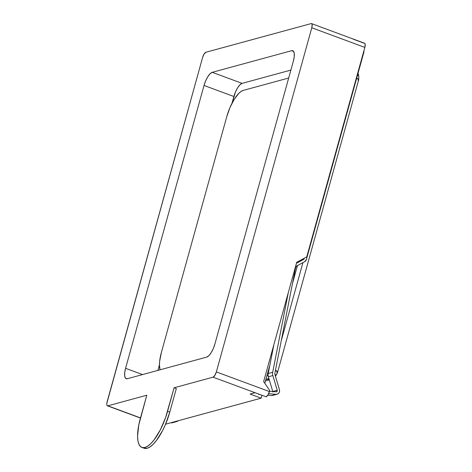 <?xml version="1.0" encoding="UTF-8"?>
<svg xmlns="http://www.w3.org/2000/svg" width="472" height="472" viewBox="0 0 472 472"><rect width="100%" height="100%" fill="white"/><g stroke="black" fill="none" stroke-linecap="round" stroke-linejoin="round"><path stroke-width="0.71" d="M276.102 391.831L269.482 391.264L276.102 391.831L277.276 390.846L277.235 390.255L272.769 391.471L268.379 376.768L272.845 375.553A6.272 5.723 -105.2 0 1 272.68 372.319L268.214 373.541L273.872 344.69L268.214 373.541A6.272 5.723 74.8 0 0 268.379 376.768L272.845 375.553L277.235 390.255A1.257 1.145 -105.2 0 1 276.102 391.831M258.762 394.091L258.75 394.439L259.989 394.545L258.75 394.439L258.762 394.091M273.17 395.247L271.559 395.536L267.789 395.212L271.559 395.536L276.026 394.321L268.627 393.683L276.026 394.321L271.559 395.536A3.764 3.434 74.8 0 0 272.663 395.436L277.129 394.22A3.764 3.434 -105.2 0 1 276.026 394.321L277.636 394.031L278.905 392.969L279.548 391.365L279.424 389.589A3.764 3.434 -105.2 0 1 277.129 394.22M275.034 374.886L279.424 389.589L275.034 374.886A3.764 3.434 -105.2 0 1 274.934 372.945A3.764 3.434 74.8 0 0 275.034 374.886M295.49 268.125L274.934 372.945L295.49 268.125A3.764 3.434 -105.2 0 1 297.218 265.695L296.097 266.692L295.49 268.125M304.729 261.659L297.218 265.695L304.729 261.659A3.764 3.434 -105.2 0 0 306.393 259.517L304.729 261.659M363.835 52.38L306.393 259.517L363.835 52.38A3.764 3.434 -105.2 0 0 363.93 50.699L363.835 52.38M304.316 258.219L304.18 258.703L302.629 259.122L304.18 258.703A1.257 1.145 -105.2 0 1 303.626 259.417L300.505 260.267L303.626 259.417L296.445 263.27L303.626 259.417A1.257 1.145 74.8 0 0 304.18 258.703L304.316 258.219M288.298 292.658L272.68 372.319L268.214 373.541A6.272 5.723 -105.2 0 0 268.379 376.768L272.769 391.471L277.235 390.255L272.845 375.553A6.272 5.723 -105.2 0 1 272.68 372.319L288.298 292.658M272.786 391.548A1.257 1.145 74.8 0 0 272.769 391.471L272.81 392.061M364.821 43.394L365.186 44.244L364.838 47.418L306.741 256.915L364.838 47.418A5.021 1.723 -69.7 0 0 364.596 43.253L311.549 23.606A5.021 1.723 110.3 0 1 311.791 27.771L364.838 47.418L311.791 27.771L216.353 371.912A5.021 1.723 110.3 0 1 213.061 377.169L266.108 396.81A5.021 1.723 -69.7 0 0 269.406 391.553L267.895 395.046L266.108 396.81L213.061 377.169L174.097 387.777L176.31 388.598L174.097 387.777L165.542 417.744L160.268 429.986L154.019 439.951L150.828 443.591L147.76 446.128L144.922 447.48L142.432 447.58L140.385 446.435L138.856 444.081L137.901 440.612L137.57 436.163L138.768 425.036L146.798 395.217L107.834 405.826L140.503 417.921L107.834 405.826A5.021 1.723 110.3 0 1 107.404 405.82A5.021 1.723 110.3 0 1 107.162 401.654L202.594 57.513A5.021 1.723 110.3 0 1 205.892 52.256L311.113 23.6A5.021 1.723 110.3 0 1 311.549 23.606M297.46 265.565L292.439 283.678L297.46 265.565M269.895 364.974L264.816 383.282L269.895 364.974M261.948 395.271L261.146 398.161L165.855 424.116L261.146 398.161L250.095 394.073L255.057 392.716L250.095 394.073L261.146 398.161L261.948 395.271M269.701 390.486L269.406 391.553L216.353 371.912L269.406 391.553L269.701 390.486L263.647 381.553L296.717 262.302L306.741 256.915L296.717 262.302L263.647 381.553L269.701 390.486M157.908 370.396L159.442 364.88L157.908 370.396M231.982 103.297L235.498 91.887L237.634 87.774L239.953 84.777L242.101 83.367L290.882 70.08L242.101 83.367A12.549 4.307 -69.7 0 0 233.87 96.5L231.982 103.297M213.061 377.169L174.097 387.777L167.56 411.354A34.509 11.853 110.3 0 1 141.93 447.432A34.509 11.853 110.3 0 1 140.261 418.788L146.798 395.217L107.834 405.826L107.179 405.672L106.814 404.828L106.808 403.418L202.594 57.513L204.105 54.02L205.892 52.256L311.113 23.6L311.774 23.753L312.134 24.597L311.791 27.771L216.353 371.912L214.843 375.405L213.061 377.169M293.366 61.118L294.239 56.711L294.221 53.183L293.318 51.064L291.672 50.687L212.258 72.316L210.111 73.732L207.792 76.724L205.656 80.842L204.028 85.456L125.581 368.308L124.708 372.715L124.726 376.243L125.629 378.361L127.281 378.739L206.689 357.109L208.836 355.699L211.155 352.702L213.291 348.59L214.919 343.976L293.366 61.118L214.919 343.976A12.549 4.307 110.3 0 1 206.689 357.109L127.281 378.739A12.549 4.307 110.3 0 1 126.189 378.721A12.549 4.307 110.3 0 1 125.581 368.308L142.538 374.585L125.581 368.308L204.028 85.456L233.87 96.5L204.028 85.456A12.549 4.307 110.3 0 1 212.258 72.316L242.101 83.367L212.258 72.316L291.672 50.687L293.596 51.401L291.672 50.687A12.549 4.307 110.3 0 1 292.758 50.705A12.549 4.307 110.3 0 1 293.366 61.118M288.675 78.022L243.233 90.4L241.168 91.379L238.932 93.232L234.295 99.214L230.023 107.451L226.767 116.672A25.099 8.62 110.3 0 1 243.233 90.4L288.675 78.022M226.767 116.672L161.4 352.389L159.654 361.204L159.442 365.027L160.032 369.818A25.099 8.62 110.3 0 1 161.4 352.389L226.767 116.672M302.918 262.633L281.229 340.837L302.918 262.633M266.055 378.804L267.152 379.211L265.842 379.571L267.152 379.211A7.528 2.584 -69.7 0 0 268.757 378.031A7.528 2.584 110.3 0 1 267.152 379.211A7.528 6.868 74.8 0 0 269.229 379.624A7.528 6.868 -105.2 0 1 267.152 379.211L266.055 378.804M267.577 373.328L268.208 373.558L267.577 373.328M268.19 375.954L266.969 375.505L268.19 375.954M144.102 448.235L147.134 448.3L149.966 446.949L153.04 444.406L156.232 440.771L162.474 430.8L165.294 424.853L169.772 412.168L167.56 411.354L169.772 412.168L176.31 388.598L169.772 412.168A34.509 11.853 -69.7 0 1 144.137 448.247L141.93 447.432M364.166 43.241L353.109 39.152M277.595 372.202A7.528 1.687 15.5 0 1 276.97 372.644A7.528 3.664 -147.9 0 1 276.722 374.184L277.595 372.202L275.459 370.29A7.528 1.687 15.5 0 1 277.595 372.202L358.661 79.88A7.528 1.687 -164.5 0 0 356.714 78.069L358.661 79.88L358.838 76.665L357.758 74.293A7.528 6.047 -9.2 0 1 358.838 76.665A7.528 6.047 -9.2 0 1 358.844 76.712M358.838 76.665L358.584 75.113A7.528 6.047 170.8 0 0 357.994 73.449L358.59 75.125M358.661 79.88L358.036 80.329M275.536 375.057L276.722 374.184A7.528 3.664 -147.9 0 1 275.117 375.163L275.536 375.057M275.518 376.101L276.722 374.184M172.911 422.558L170.722 422.794L175.189 421.573L171.301 422.841A3.764 3.434 74.8 0 0 172.404 422.741L176.87 421.526A3.764 3.434 -105.2 0 1 175.767 421.626L178.245 420.741A3.764 3.434 -105.2 0 1 176.87 421.526M140.461 418.062L107.404 405.82M358.584 75.113L358.041 73.278M265.465 380.939L269.311 379.889"/></g></svg>
